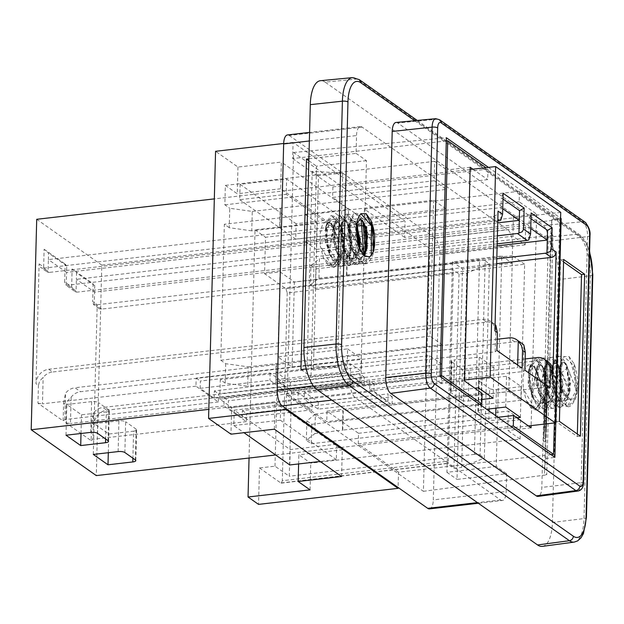 <?xml version="1.0" encoding="UTF-8"?>
<svg xmlns="http://www.w3.org/2000/svg" width="624" height="624" viewBox="0 0 624 624"><rect width="100%" height="100%" fill="white"/><g stroke="black" fill="none" stroke-linecap="round" stroke-linejoin="round"><path stroke-width="0.47" stroke-dasharray="3.12 2.34" d="M336.851 260.598C334.597 261.394 331.742 258.266 328.286 251.207L325.447 229.328L331.578 223.096L337.366 239.14L335.018 230.927L331.157 223.712L328.692 222.924L326.165 225.436L325.104 240.685L330.931 256.862L336.851 260.598L339.573 259.568L344.456 246.285L342.35 228.626L338.91 222.846L336.656 221.941L336.164 222.05L332.444 232.253L335.533 250.099L343.769 259.701L344.924 259.717L350.953 252.47L351.803 234.655L346.671 221.902L344.425 221.091L341.086 225.287L341.11 241.753L347.763 256.62L352.31 258.804L356.234 256.628L359.51 248.102M335.033 230.903A19.219 7.66 83.4 0 0 334.37 229.336L330.923 223.883L328.91 222.846L331.009 223.759L334.37 229.336M359.432 247.915L352.56 258.851L340.821 240.817L344.276 221.091L346.538 221.972L352.217 242.362L344.799 259.685L333.044 241.73L336.539 221.996L338.777 222.807L344.432 243.36L337.03 260.629L325.299 242.603L328.91 222.846M356.756 224.227L354.432 221.068L352.17 220.186L350.789 220.818L347.958 233.111L352.108 250.692L360.11 257.969L364.12 255.505M364.073 255.458L360.313 257.907L348.574 239.951L352.053 220.186L354.292 221.044L356.702 224.461M365.141 256.339L355.867 235.989L359.806 219.336M359.806 219.305L356.14 225.467L357.287 242.791L364.642 255.965M533.902 366.748L531.913 365.001L529.55 364.4L526.469 366.218L524.191 371.093L522.951 378.885L523.255 388.822L526.406 400.904L531.445 408.252C539.573 410.171 542.537 401.435 540.345 382.044L537.989 373.823L534.128 366.608L531.664 365.82L529.136 368.332L528.076 383.581L533.902 399.758L539.822 403.502L542.545 402.464L547.427 389.181L545.314 371.522L541.874 365.742L539.409 364.876L535.415 375.149L538.496 392.995L546.741 402.597L547.895 402.62L553.925 395.366L554.775 377.551L549.643 364.798L547.232 364.018L544.05 368.183L544.081 384.657L550.735 399.516L555.282 401.708L559.205 399.524L563.074 384.548L560.001 367.692L557.404 363.964L555.142 363.082L553.761 363.714L550.93 376.007L555.079 393.588L563.605 400.819L570.055 391.186L569.79 373.074L565.157 363.035L564.119 362.357L562.77 362.209L559.112 368.371L560.258 385.694L567.614 398.861A19.219 7.66 83.4 0 0 568.448 399.446M537.997 373.799A19.219 7.66 83.4 0 0 537.342 372.232L533.894 366.779L531.882 365.742L533.98 366.655L537.342 372.232M567.59 367.661L557.833 375.859L562.825 394.571L572.146 399.898L568.448 399.407L558.878 379.236L562.77 362.232L565.032 363.067L570.703 383.534L563.628 400.748L551.546 382.847L555.025 363.082L557.263 363.94L562.926 384.415L555.532 401.755L543.793 383.721L547.248 363.995L549.51 364.868L555.188 385.265L547.763 402.589L536.016 384.634L539.503 364.892L541.749 365.711L547.404 386.256L539.994 403.525L528.271 385.499L531.734 365.773M567.614 398.861L564.034 394.181L562.201 390.32L559.424 368.706L554.518 391.451C559.003 399.5 561.857 402.644 563.082 400.865M562.201 390.32L564.034 394.189M554.502 391.412L551.663 369.782L552.162 366.413L555.656 394.243L567.497 406.232L575.975 390.944L573.284 364.985L563.87 356.593L569.111 356.593L574.275 364.057L576.638 372.224L577.738 380.398L577.574 388.713L576.521 393.923L574.571 398.096L572.153 399.929M564.026 394.22L560.773 385.609L559.276 372.871L559.736 366.818L560.89 361.787L563.854 356.554M358.652 245.723L349.557 265.496L340.454 258.929L334.503 241.527L334.417 223.4L339.815 215.225C342.108 214.336 344.877 217.269 348.114 224.039L350.914 251.48L340.197 224.539L343.13 252.314L332.389 266.573L320.307 245.934L323.435 258.008L328.474 265.356C336.601 267.275 339.565 258.539 337.381 239.148M330.931 223.852L328.942 222.105L326.578 221.497L324.433 222.386L322.117 225.654L320.221 233.337L320.284 245.926M546.71 404.056L546.047 427.05L546.585 404.453L546.211 420.498L544.51 420.451L544.885 404.399L544.346 427.003L545.126 400.663L544.44 421.036L546.14 421.091L546.624 410.405L546.71 404.056L545.009 404.009M544.261 427.69L544.346 427.003L546.047 427.05L545.961 427.744L544.261 427.69M546.827 400.717L545.126 400.663M546.257 412.347L544.557 412.3M546.242 412.097L544.541 412.043M546.312 409.625L544.612 409.578M546.585 404.453L544.885 404.399M546.523 407.371L544.822 407.316M544.635 428.711L545.696 388.237L544.697 401.271L543.637 441.745L544.635 428.711L546.335 428.766L545.337 441.8L546.398 401.326L547.396 388.292L546.335 428.766M547.396 388.292L545.696 388.237M546.398 401.326L544.697 401.271M544.635 427.066L543.761 438.539L544.69 402.917L545.571 391.451L544.635 427.066L546.335 427.12L547.271 391.505L545.571 391.451M547.271 391.505L546.39 402.971L545.462 438.586L546.335 427.12M545.462 438.586L543.761 438.539M545.337 441.8L543.637 441.745M546.39 402.971L544.69 402.917M550.742 233.704L551.842 219.5L545.587 458.554L544.471 473.265L550.742 233.704L553.012 235.303L546.733 474.856L544.471 473.265M396.029 122.468A12.761 5.086 -96.6 0 1 397.761 123.014L543.34 225.506A12.761 5.086 -96.6 0 1 548.27 241.34L541.827 487.422A12.761 5.086 -96.6 0 1 538.075 496.4M488.452 167.388L560.586 218.166M542.396 546.367A34.031 13.564 83.4 0 0 552.404 522.421L584.002 518.583A4.251 1.303 -178.5 0 0 586.443 517.475M577.356 434.015L577.294 436.511L556.296 421.73L560.539 259.834L563.573 261.971M580.398 436.153L577.294 436.511M563.636 259.475L560.539 259.834M559.4 421.372L556.296 421.73M574.174 542.1A33.423 13.322 83.4 0 0 584.002 518.583L590.366 275.746L558.761 279.583A34.031 13.564 83.4 0 0 545.61 237.346L577.45 234.265A4.251 3.674 125.1 0 1 579.727 234.842A4.251 3.674 125.1 0 1 581.155 237.877A29.172 11.622 -96.6 0 1 589.555 252.416M592.8 274.63A4.251 1.303 -178.5 0 1 590.366 275.746A33.423 13.322 83.4 0 0 577.45 234.265L356.983 79.053L325.143 82.126L545.61 237.346M558.761 279.583L552.404 522.421M325.143 82.126A34.031 13.564 83.4 0 0 320.518 80.691M308.88 158.785L356.07 153.364L356.538 135.556A12.761 5.086 83.4 0 1 360.329 126.571A12.761 5.086 83.4 0 1 362.107 127.109L507.679 229.601A12.761 5.086 83.4 0 1 512.616 245.443L512.148 263.25L462.532 268.952L457.018 479.411L506.633 473.71L506.165 491.517A12.761 5.086 83.4 0 1 502.375 500.503L478.351 503.264M356.07 153.364L366.452 160.672L360.937 371.14L350.555 363.831L306.236 368.924M502.375 500.503A12.761 5.086 83.4 0 1 500.604 499.964L355.025 397.472A12.761 5.086 83.4 0 1 350.095 381.638L350.555 363.831M496.252 466.401L446.932 472.313L452.447 261.846L501.766 255.941L496.252 466.401L506.633 473.71M501.766 255.941L512.148 263.25M366.452 160.672L316.54 166.171L311.033 376.631L360.937 371.14M308.833 160.742L316.54 166.171M452.447 261.846L462.532 268.952M300.947 369.533L311.033 376.631M446.932 472.313L457.018 479.411M512.616 245.443L439.741 253.812L433.298 499.894L506.165 491.517M362.107 127.109L289.232 135.486A12.761 5.086 83.4 0 0 287.453 134.948M289.232 135.486L434.811 237.978L507.679 229.601M439.741 253.812A12.761 5.086 83.4 0 0 434.811 237.978M429.507 508.88A12.761 5.086 83.4 0 0 433.298 499.894M287.212 395.452L423.392 491.322L429.749 248.375L293.576 152.498L287.212 395.452L440.107 376.545M423.392 491.322L546.733 474.856M553.012 235.303L429.749 248.375M545.587 458.554L554.892 457.353M560.57 218.618L551.842 219.5M293.576 152.498L446.363 137.748M251.753 230.849L229.25 227.705L229.757 208.276L252.26 211.419L251.753 230.849L279.661 227.643L280.168 208.213L446.417 189.4L434.164 180.773L434.678 161.343L446.924 169.97L446.417 189.4M229.25 227.705L224.344 224.258L220.787 360.243L225.685 363.698L248.188 366.842L247.681 386.272L225.178 383.12L225.685 363.698M225.178 383.12L220.28 379.673L219.765 399.103L231.668 407.48L230.966 434.187M249.054 458.032L255.029 229.874L317.047 222.745L316.352 249.46L304.45 241.082L347.864 236.09L280.675 188.783L281.377 162.076L237.962 167.06L215.569 151.297M237.962 167.06L237.26 193.775L225.365 185.398L224.858 204.828L229.757 208.276M248.188 366.842L442.346 344.815L445.903 208.822L279.661 227.643M445.903 208.822L433.657 200.203L224.344 224.258M464.584 380.999L441.324 383.674L441.839 364.244L275.941 383.308L276.097 363.636M275.59 383.058L247.681 386.272M220.787 360.243L430.1 336.196L433.657 200.203M442.346 344.815L430.1 336.196M315.377 414.149L306.875 420.857L306.361 440.279L314.87 433.571L315.377 414.149L342.935 410.693L342.428 430.115L508.326 411.052L507.819 430.482L520.065 439.109L310.752 463.156L298.857 454.779L298.615 463.944M306.875 420.857L311.774 424.304L311.267 443.734L306.361 440.279M310.432 284.864L318.942 278.156L319.449 258.726L310.939 265.434L310.432 284.864L315.331 288.311L524.644 264.256L521.087 400.249L508.833 391.63L342.935 410.693M521.087 400.249L311.774 424.304M318.942 278.156L346.85 274.95L347.357 255.52L319.449 258.726M524.644 264.256L512.398 255.637L508.833 391.63M346.85 274.95L512.398 255.637M446.277 140.923L292.664 158.574L293.085 142.389L405.07 221.224L404.648 237.416L559.689 219.601L519.449 191.264L519.176 201.786L536.671 214.11L513.412 216.778L525.665 225.404L525.151 244.834L512.905 236.207L347.357 255.52M525.151 244.834L315.845 268.882L310.939 265.434M224.858 204.828L434.164 180.773M252.26 211.419L280.168 208.213M513.412 216.778L512.905 236.207M434.678 161.343L225.365 185.398M441.839 364.244L429.585 355.618L220.28 379.673M311.267 443.734L520.572 419.679L508.326 411.052M314.87 433.571L342.428 430.115M441.324 383.674L429.078 375.047L429.585 355.618M520.572 419.679L520.065 439.109M219.765 399.103L429.078 375.047M470.184 167.294L446.924 169.97M275.941 383.308L276.448 363.878M280.004 227.885L280.519 208.463M231.668 407.48L275.083 402.488L342.272 449.795L298.857 454.779M274.381 429.203L275.083 402.488M280.675 188.783L237.26 193.775M310.058 489.871L310.752 463.156M304.45 241.082L305.152 214.367L348.566 209.375L281.377 162.076M317.047 222.745L305.152 214.367M315.331 288.311L315.845 268.882M341.57 476.502L342.272 449.795M342.779 430.365L343.286 410.935M347.864 236.09L348.566 209.375M347.006 255.271L346.499 274.7M292.141 366.959L361.639 358.745L361 383.035L346.991 373.168L347.623 348.886L277.852 356.905L292.141 366.959L294.364 281.962L479.528 260.091L474.435 454.366A4.251 1.303 1.5 0 1 480.082 455.138L485.168 260.863A4.251 1.303 -178.5 0 0 479.528 260.091M347.623 348.886L361.639 358.745M361 383.035L291.509 391.248L277.22 381.186L346.991 373.168M277.852 356.905L280.082 271.908L264.576 273.686L265.528 237.26L405.07 221.224M554.369 422.947L559.689 219.601M551.031 454.639L398.502 472.165L398.096 487.477M291.509 391.248L289.279 476.237L274.997 466.183L259.49 467.961L258.539 504.387M274.997 466.183L277.22 381.186M280.082 271.908L294.364 281.962M485.168 260.863L489.419 263.78L466.768 273.101L459.046 274.014L451.916 269.108A3.401 1.381 83.3 0 1 453.258 273.328L287.235 292.945L285.925 288.717L264.576 273.686M287.235 292.945L282.321 480.737L448.336 461.12L453.258 273.328M259.49 467.961L280.839 482.992L281.315 483.132L282.321 480.737M255.029 229.874L265.528 237.26M459.046 274.014L453.96 468.289L446.823 463.382A3.401 1.381 83.3 0 0 447.307 463.523A3.401 1.381 83.3 0 0 448.336 461.12M292.664 158.574L332.904 186.911L487.952 169.096L485.94 167.677M519.449 191.264L364.4 209.087L404.648 237.416M479.287 404.134L326.758 421.66L286.517 393.323L440.131 375.671M398.502 472.165L358.254 443.828L510.783 426.301M364.4 209.087L364.127 219.609L332.631 197.434L487.679 179.618L487.952 169.096M519.176 201.786L364.127 219.609M332.904 186.911L332.631 197.434M536.671 214.11L531.133 425.615M474.435 454.366L289.279 476.237M318.49 175.781L312.195 171.35L342.662 173.004L337.576 367.279L307.102 365.625L313.404 370.055L318.49 175.781L342.662 173.004M312.195 171.35L307.102 365.625M337.576 367.279L313.404 370.055M482.079 393.315L327.038 411.138L358.535 433.306L358.254 443.828M327.038 411.138L326.758 421.66M286.12 408.642L286.517 393.323M358.535 433.306L497.975 417.284M531.071 427.807L507.819 430.482M293.085 142.389L283.678 143.465M316.352 249.46L525.665 225.404M472.852 169.174L487.679 179.618M489.419 263.78L484.333 458.055L480.082 455.138M466.768 273.101L461.682 467.376L484.333 458.055M453.96 468.289L461.682 467.376M90.815 432.37L91.619 401.606A5.101 1.568 1.5 0 1 98.366 402.55L97.562 433.313M66.004 435.217L66.807 404.461L81.51 414.804L106.314 411.957L105.604 438.976M91.619 401.606L66.807 404.461M108.061 440.7L108.865 409.945A5.101 1.568 1.5 0 1 109.317 410.608A5.101 1.568 1.5 0 1 106.314 411.957M108.865 409.945L98.366 402.55M118.108 451.581L118.911 420.826A5.101 1.568 1.5 0 1 125.666 421.769L124.862 452.525M93.304 454.436L94.107 423.673L108.802 434.023L133.614 431.168L132.904 458.195M118.911 420.826L94.107 423.673M135.361 459.919L136.165 429.156A5.101 1.568 1.5 0 1 136.617 429.827A5.101 1.568 1.5 0 1 133.614 431.168M136.165 429.156L125.666 421.769M495.924 408.166L496.415 389.477A5.101 1.568 1.5 0 1 489.668 388.534L489.13 408.946M489.076 411.021L488.857 419.297A5.101 1.568 -178.5 0 0 495.612 420.241L495.729 415.701M516.851 417.799L495.612 420.241M520.416 417.394L521.227 386.63L506.524 376.28L481.72 379.135L480.917 409.89A5.101 1.568 -178.5 0 0 477.914 411.239A5.101 1.568 -178.5 0 0 478.358 411.902L479.17 381.147A5.101 1.568 1.5 0 1 478.717 380.476A5.101 1.568 1.5 0 1 481.72 379.135M496.415 389.477L521.227 386.63M479.17 381.147L489.668 388.534M488.857 419.297L478.358 411.902M469.123 370.266A5.101 1.568 1.5 0 1 462.368 369.322L461.565 400.078A5.101 1.568 -178.5 0 0 468.312 401.021L469.123 370.266L493.927 367.411L479.232 357.068L454.42 359.915L453.617 390.679A5.101 1.568 -178.5 0 0 450.614 392.02A5.101 1.568 -178.5 0 0 451.066 392.691L451.87 361.928A5.101 1.568 1.5 0 1 451.417 361.257A5.101 1.568 1.5 0 1 454.42 359.915M481.923 399.461L468.312 401.021M493.124 398.174L493.927 367.411M451.87 361.928L462.368 369.322M461.565 400.078L451.066 392.691M108.319 452.712L108.802 434.023M505.721 407.043L506.524 376.28M480.917 409.89L486.556 409.243M81.019 433.493L81.51 414.804M478.429 387.824L479.232 357.068M453.617 390.679L474.864 388.237M39.109 263.851L43.657 267.056L46.192 271.268L48.04 272.267A5.101 4.415 -54.9 0 0 49.585 272.36L43.633 268.172A5.101 4.415 -54.9 0 1 40.817 267.493A5.101 4.415 -54.9 0 1 39.109 263.851L35.974 383.659A13.611 11.762 -54.9 0 1 48.711 369.275L52.564 371.99A13.611 11.762 -54.9 0 0 43.15 377.442L39.702 380.96L38.423 385.382L35.974 383.659M500.768 220.241L501.103 207.566L48.368 259.592L48.04 272.267M497.788 220.857L49.585 272.36M43.657 267.056L44.125 249.249L48.539 253.118L48.368 259.592L66.565 272.399L66.737 265.925L65.122 264.03L64.654 281.837L71.651 286.767L72.119 268.96L93.116 283.741L92.648 301.548L97.204 304.754L94.06 424.554A13.611 11.762 125.1 0 1 106.805 410.179L540.93 360.29A13.611 11.762 125.1 0 1 548.426 362.107M36.715 219.297L101.798 265.122L96.291 475.589M94.06 424.554L91.611 422.83L91.143 440.638L65.949 422.9L66.417 405.093L63.617 403.12L63.149 420.927L37.955 403.19L38.423 385.382M44.125 249.249L65.122 264.03M497.398 235.81L67.782 285.176A5.101 4.415 125.1 0 1 66.238 285.074L65.551 284.903L64.654 281.837M71.651 286.767L74.186 290.979L76.034 291.977A5.101 4.415 -54.9 0 0 77.579 292.071L67.782 285.176M528.77 239.951L529.097 227.276L76.37 279.302L76.034 291.977M497.188 243.851L77.579 292.071M72.119 268.96L76.534 272.821L76.37 279.302L94.567 292.11L94.731 285.636L93.116 283.741M496.79 258.804L95.776 304.886A5.101 4.415 125.1 0 1 94.232 304.785L93.545 304.613L92.648 301.548M496.665 263.687L101.728 309.075A5.101 4.415 125.1 0 1 98.912 308.389A5.101 4.415 125.1 0 1 97.204 304.754M497.133 245.848L94.567 292.11L94.232 304.785M495.066 324.62A13.611 11.762 -54.9 0 0 494.185 323.918A13.611 11.762 -54.9 0 0 486.689 322.101L52.564 371.99M341.695 369.431L341.905 361.335L196.162 378.082L195.952 386.178L218.345 401.95L218.556 393.853L364.299 377.107L364.088 385.195L341.695 369.431L495.191 351.796L495.877 325.416M195.952 386.178L42.455 403.814L43.15 377.442M494.902 330.915A13.611 11.762 -54.9 0 0 490.339 321.212A13.611 11.762 -54.9 0 0 482.843 319.394L48.711 369.275M522.187 343.629A13.611 11.762 -54.9 0 0 514.683 341.812L80.558 391.7A13.611 11.762 -54.9 0 0 71.144 397.153L67.696 400.67L66.417 405.093M63.617 403.12L65.543 393.214A13.611 11.762 125.1 0 1 74.958 387.754L80.558 391.7M71.144 397.153L70.45 423.524L65.949 422.9M369.689 389.142L369.899 381.046L224.156 397.792L223.946 405.889L246.34 421.66L246.558 413.564L392.293 396.817L392.083 404.906L369.689 389.142L523.185 371.498L523.871 345.127M223.946 405.889L70.45 423.524M497.18 339.238L74.958 387.754M91.611 422.83L93.538 412.916A13.611 11.762 125.1 0 1 102.952 407.464L106.805 410.179M525.174 358.948L102.952 407.464M246.34 421.66L92.851 439.296L93.538 412.916M545.641 384.774L545.579 387.27L392.083 404.906M92.851 439.296L91.143 440.638M218.345 401.95L64.849 419.585L63.149 420.927M64.849 419.585L65.543 393.214M517.647 365.063L517.585 367.559L364.088 385.195M37.955 403.19L42.455 403.814M66.238 285.074L66.565 272.399L497.734 222.854M66.737 265.925L48.539 253.118M94.731 285.636L76.534 272.821M495.191 351.796L496.891 350.446M522.085 368.191L517.585 367.559M43.633 268.172L493.264 216.505A5.101 4.415 -54.9 0 0 498.046 211.115M530.735 228.423L529.097 227.276L529.355 217.558L531.141 212.979M550.079 387.902L545.579 387.27M523.185 371.498L524.885 370.157M503.139 193.268L501.353 197.847L502.991 199.001M502.741 208.712L501.103 207.566L501.353 197.847M529.355 217.558L530.985 218.712M214.165 398.182L214.36 390.897L284.131 382.879L270.13 373.019L200.359 381.038L200.171 388.323L214.165 398.182L283.936 390.164L284.131 382.879M200.171 388.323L269.942 380.305L283.936 390.164M270.13 373.019L269.942 380.305M242.167 417.893L242.354 410.608L312.125 402.589L298.124 392.73L228.361 400.748L228.166 408.034L242.167 417.893L311.938 409.874L312.125 402.589M228.166 408.034L297.937 400.015L311.938 409.874M298.124 392.73L297.937 400.015M214.36 390.897L218.556 393.853M196.162 378.082L200.359 381.038M242.354 410.608L246.558 413.564M224.156 397.792L228.361 400.748M345.914 371.576L346.102 364.291L276.331 372.31L290.332 382.169L360.103 374.15L359.908 381.436L345.914 371.576L276.143 379.595L276.331 372.31M359.908 381.436L290.144 389.454L276.143 379.595M290.332 382.169L290.144 389.454M373.909 391.287L374.096 384.002L304.333 392.02L318.326 401.872L388.097 393.861L387.91 401.146L373.909 391.287L304.138 399.305L304.333 392.02M387.91 401.146L318.139 409.157L304.138 399.305M318.326 401.872L318.139 409.157M346.102 364.291L341.905 361.335M364.299 377.107L360.103 374.15M374.096 384.002L369.899 381.046M392.293 396.817L388.097 393.861M233.805 425.537L280.316 420.194L280.722 404.812L336.71 444.233L290.199 449.576L234.211 410.155L233.805 425.537L243.976 432.697M336.71 444.233L336.313 459.615L320.206 461.464M289.793 464.958L290.199 449.576M280.316 420.194L336.313 459.615M239.717 199.696L295.714 239.117L296.111 223.735L342.623 218.392L286.634 178.971L240.123 184.314L239.717 199.696L286.229 194.345L286.634 178.971M240.123 184.314L296.111 223.735M234.211 410.155L280.722 404.812M342.623 218.392L342.225 233.766L286.229 194.345M295.714 239.117L342.225 233.766M560.734 212.386L101.798 265.122M470.122 169.494L214.321 198.884M464.615 379.954L208.806 409.352M528.403 425.927L275.621 454.974M551.702 369.533L546.733 392.215L543.933 370.399L538.98 393.206L536.117 371.623C537.888 365.804 538.988 363.558 539.409 364.876M536.125 371.592L531.258 394.118L532.412 397.02M539.822 403.502C537.568 404.297 534.706 401.162 531.258 394.111L528.419 372.232L534.542 365.992L540.337 382.036M569.111 356.593L577.2 384.158L574.688 399.742L567.856 406.676L558.925 400.039L552.997 382.629L552.911 364.556L558.277 356.343L565.289 363.113L569.314 380.765L567.473 399.048L560.102 407.534L551.156 400.975L545.204 383.456L545.173 365.383L550.477 357.31L557.482 363.932L561.569 381.545L559.744 399.961L552.334 408.416L543.418 401.825L537.475 384.423L537.381 366.304L542.786 358.129L549.783 364.962L553.784 382.59L551.951 400.881L544.619 409.352L535.673 402.8L529.721 385.359L529.636 367.302L535.033 359.065L542.038 365.843L546.062 383.573L544.151 401.887L536.921 410.155L526.406 400.897M574.181 363.808L577.106 391.934L566.459 364.744L569.377 392.675L558.691 365.703L561.584 393.635C559.954 403.135 556.873 408.065 552.334 408.416M561.577 393.682L551.078 366.928L552.217 369.775L554.323 391.264M542.786 358.129C545.08 357.232 547.849 360.165 551.086 366.935L553.878 394.384L543.169 367.435M534.885 359.081C537.272 358.168 540.033 360.953 543.169 367.442L546.094 395.21L535.361 409.469L523.271 388.83M558.293 356.405C557.614 354.206 555.571 357.536 552.162 366.405L547.786 394.961L544.354 367.497L540.173 396.154L536.632 368.339L532.397 397.012L528.848 369.19C532.085 360.259 534.152 356.873 535.041 359.034M528.848 369.151L536.476 359.978L544.604 377.91L542.74 403.268L531.445 408.252M562.957 362.216L565.383 363.698L567.598 367.676L569.813 389.602L559.915 368.768L562.06 390.632L552.201 369.743M548.176 402.519L550.579 401.084C550.875 399.446 550.844 404.453 554.315 391.279L544.331 370.406L546.53 392.395L533.894 366.779M359.229 247.424L356.46 225.81M364.681 255.996L351.554 248.547C356.031 256.604 358.886 259.74 360.11 257.969M351.538 248.508L348.73 226.629L357.045 223.142M360.048 249.319L352.825 259.163L343.762 249.319L340.961 227.503L336.016 250.31L333.154 228.727C334.924 222.908 336.016 220.662 336.437 221.972M333.154 228.696L328.286 251.222L329.441 254.124L325.876 226.294C329.113 217.363 331.18 213.977 332.069 216.13M373.121 252.291L364.884 263.78L355.961 257.135L350.033 239.725L349.947 221.66L355.228 213.447L362.801 221.294M365.602 251.948L357.326 264.615L348.192 258.071L342.233 240.56L342.209 222.487L347.506 214.414L356.476 226.411M339.815 215.225L346.811 222.066L350.821 239.686L348.98 257.985L341.648 266.456L332.701 259.904L326.75 242.463L326.672 224.406L332.062 216.169L339.066 222.947L343.091 240.677L341.18 258.991L333.949 267.259L323.435 258.001M374.291 247.939L374.143 249.031L364.19 223.751M366.67 247.744L365.126 255.395M364.876 256.144L356.593 225.248M359.042 246.87L358.613 250.739C356.983 260.239 353.902 265.161 349.37 265.52M358.613 250.786L348.106 224.032L349.245 226.879L351.351 248.36M371.264 255.629L362.466 263.242L352.685 251.355L349.19 223.501L361.101 219.64M360.656 257.852L363.059 256.433L355.033 264.272L344.822 252.057C350.228 261.503 352.888 265.317 352.81 263.523L357.123 264.654M343.691 249.187L344.807 252.002L341.383 224.601L348.176 214.968L356.327 229.008M357.911 243.142L350.548 264.67L337.202 253.25L333.661 225.443L329.425 254.116M325.884 226.255L333.505 217.082L341.632 235.014L339.776 260.372L328.474 265.348M369.174 257.002L360.961 253.406L355.391 238.056L355.883 222.877L361.187 219.593M363.987 255.364L356.616 225.085M359.167 247.213L349.229 226.847M345.205 259.623L347.607 258.18C347.903 256.55 347.872 261.557 351.351 248.383L341.359 227.51L343.567 249.499L330.923 223.883M546.827 403.907L545.126 403.853M546.679 410.686L544.978 410.639M546.062 418.876L544.362 418.821M546.335 411.856L544.635 411.801M546.179 416.715L544.479 416.66M546.624 410.405L544.924 410.35M546.694 406.864L544.994 406.809M439.624 119.761A4.251 3.674 -54.9 0 0 437.346 119.184A12.004 4.781 83.4 0 0 435.716 118.677M585.203 222.253A4.251 3.674 -54.9 0 0 582.925 221.676L437.346 119.184L397.761 123.014M590 235.459A4.251 1.303 1.5 0 1 587.566 236.574A12.004 4.781 83.4 0 0 582.925 221.676L543.34 225.506M583.557 481.541A4.251 1.303 1.5 0 1 581.123 482.648L587.566 236.574L548.27 241.34M577.59 491.096A12.004 4.781 83.4 0 0 581.123 482.648L541.827 487.422M352.435 77.633A33.423 13.322 83.4 0 1 356.983 79.053A4.251 3.674 125.1 0 1 359.26 79.622M414.695 120.682L581.155 237.877M309.348 140.977L356.538 135.556M350.095 381.638L313.342 385.858M331.874 400.132L355.025 397.472M500.604 499.964L477.446 502.624M285.925 288.717L451.916 269.108M446.823 463.382L280.839 482.992M101.728 309.075L95.776 304.886M486.689 322.101L482.843 319.394M514.683 341.812L509.09 337.873M540.93 360.29L537.085 357.575M493.264 216.505L497.819 219.71M344.292 221.091L344.417 221.075C345.22 220.311 346.788 222.152 349.136 226.606M547.256 363.987L547.388 363.971C548.192 363.207 549.76 365.048 552.107 369.502M559.424 368.706C560.711 363.792 561.826 361.631 562.77 362.209L562.91 362.193M551.663 369.782C553.309 364.166 554.385 361.951 554.892 363.121M546.733 392.215C551.015 400.265 553.862 403.432 555.282 401.708M543.933 370.399C545.337 365.399 546.437 363.269 547.232 364.018M538.941 393.104C542.506 400.21 545.345 403.393 547.466 402.652M528.419 372.224C529.643 367.341 530.728 365.204 531.664 365.82M567.856 406.676C571.88 407.893 577.442 395.889 577.106 391.934M558.199 356.351C560.555 355.469 563.339 358.355 566.561 365.017M560.29 407.511L565.282 404.219C565.882 404.968 567.263 401.037 569.416 392.434M550.477 357.31C552.536 359.307 551.054 352.256 558.691 365.703M544.744 409.336C549.822 407.589 552.864 402.605 553.878 394.384M536.921 410.155L541.109 407.971C541.733 409.219 543.395 404.976 546.094 395.242M555.656 394.243C562.575 408.782 564.673 405.584 568.012 406.606M547.786 394.961C553.199 404.399 555.859 408.221 555.781 406.419L560.087 407.558M544.331 367.669C546.827 359.401 548.87 355.922 550.469 357.232M540.173 396.154C544.206 405.038 548.332 409.126 552.536 408.416M536.632 368.339C540.493 353.285 542.662 360.22 542.693 358.199M532.28 396.724L536.351 404.368L538.824 407.144L540.142 408.151L544.596 409.297M536.913 410.233L532.459 409.055L530.431 407.417M559.432 368.846L559.744 366.811M554.502 391.349L555.649 394.228M546.663 392.09L547.778 394.898M543.886 370.601L544.354 367.481M538.988 393.206L540.111 396.068M536.125 371.623L536.578 368.612M528.419 372.263L528.879 369.197M540.306 403.471C543.215 402.698 545.29 399.009 546.53 392.395M539.752 364.876C541.546 367.349 538.044 359.775 544.378 370.539M555.898 401.692C557.716 402.691 559.775 398.978 562.076 390.538M563.628 400.748C565.867 401.482 567.926 397.769 569.813 389.61L569.353 392.66M555.266 363.067C556.312 364.978 554.011 358.558 559.954 368.862M577.169 391.521L577.418 389.844M566.436 364.759L567.598 367.684M558.784 365.953L559.915 368.792M561.592 393.697L562.052 390.616M553.901 394.259L554.338 391.271M543.176 367.442L544.339 370.375M546.101 395.179L546.562 392.161M348.691 226.886C350.337 221.27 351.413 219.047 351.92 220.217M343.762 249.319C348.044 257.369 350.891 260.528 352.31 258.804M340.961 227.503C342.373 222.503 343.473 220.373 344.269 221.122M335.969 250.201C339.534 257.314 342.373 260.497 344.495 259.756M325.447 229.328C326.68 224.445 327.756 222.308 328.692 222.924M364.884 263.78C368.917 264.989 374.47 252.993 374.143 249.031M355.228 213.447C357.583 212.573 360.368 215.459 363.597 222.121M357.326 264.615L362.318 261.323C362.918 262.064 364.291 258.141 366.444 249.538M347.506 214.414C349.565 216.411 348.083 209.36 355.719 222.807M341.773 266.44C346.85 264.693 349.892 259.709 350.914 251.48M331.913 216.177C334.3 215.272 337.061 218.057 340.197 224.539L341.367 227.479M333.949 267.259L338.138 265.075C338.762 266.323 340.423 262.08 343.122 252.346M352.685 251.347C359.603 265.879 361.702 262.688 365.048 263.71M348.73 226.613L349.198 223.509C352.599 214.64 354.643 211.31 355.321 213.509M341.359 224.773C343.855 216.497 345.907 213.018 347.506 214.336M337.202 253.25C341.234 262.135 345.361 266.23 349.573 265.52M333.661 225.443C337.522 210.389 339.69 217.324 339.721 215.303M329.308 253.828L333.38 261.464L335.852 264.248L337.171 265.255L341.632 266.401M333.941 267.337L329.488 266.152L327.467 264.514M356.468 225.95L356.772 223.907M351.538 248.453L352.677 251.332M340.922 227.698L341.383 224.578M336.016 250.302L337.139 253.165M333.161 228.727L333.606 225.716M325.447 229.359L325.907 226.294M337.342 260.575C340.244 259.802 342.319 256.113 343.567 249.499M336.781 221.98C338.575 224.445 335.072 216.879 341.406 227.643M352.934 258.796C354.752 259.795 356.811 256.082 359.104 247.642M352.295 220.171L354.229 221.239L356.616 225.092M374.197 248.625L374.455 246.948M363.464 221.863L364.627 224.78M366.382 249.756L366.85 246.691M355.82 223.057L356.944 225.896M358.628 250.801L359.081 247.712M350.93 251.355L351.374 248.375M343.13 252.283L343.59 249.257M417.23 120.44L579.727 234.842L583.853 239.031L586.349 243.087L589.594 251.098M360.329 126.571L309.574 132.405M281.315 483.132L447.307 463.523M108.514 441.371L109.317 410.608M135.806 460.59L136.617 429.827M477.914 411.239L478.717 380.476M450.614 392.02L451.417 361.257M46.192 271.268L40.817 267.493M74.186 290.979L65.551 284.903M98.912 308.389L93.545 304.613M494.185 323.918L490.339 321.212"/><path stroke-width="0.94" d="M359.51 248.102L360.11 241.652L356.756 224.227M356.702 224.461L359.432 247.915M371.264 255.629L371.483 225.841L360.898 213.689L366.148 213.697L371.21 220.904L373.417 228.127L374.603 235.466L374.603 245.817L372.824 253.009L369.907 256.76L365.141 256.339M359.806 219.336L362.068 220.171L367.606 236.558L364.073 255.458M359.229 247.424L361.249 251.605L364.642 255.965A19.219 7.66 83.4 0 0 365.477 256.55M364.12 255.505L367.084 248.29L366.826 230.17L362.185 220.132L359.939 219.289M361.062 251.324L357.802 242.713L356.304 229.975L357.326 221.029L358.847 216.567L360.883 213.658M437.674 127.92A7.753 3.089 -96.6 0 1 441.051 122.795L586.63 225.287A7.753 3.089 -96.6 0 1 589.625 234.905L583.183 480.979A7.753 3.089 -96.6 0 1 579.797 486.112A4.251 3.674 125.1 0 1 575.882 490.597A12.004 4.781 83.4 0 0 577.59 491.096L538.075 496.4A12.761 5.086 -96.6 0 1 536.266 495.869L390.686 393.377A12.761 5.086 -96.6 0 1 385.749 377.536L392.2 131.461A12.761 5.086 -96.6 0 1 396.029 122.468L435.716 118.677A12.004 4.781 83.4 0 0 432.112 127.124L425.669 373.207A4.251 1.303 1.5 0 1 431.231 374.002L437.674 127.92A4.251 1.303 -178.5 0 0 432.112 127.124L392.2 131.461M560.586 218.166L561.148 218.564L554.892 457.353L440.107 376.545L446.363 137.748L488.452 167.388M584.633 274.256L580.398 436.153L559.4 421.372L563.636 259.475L584.633 274.256L581.537 274.615L577.356 434.015M537.56 544.947L317.093 389.727A34.031 13.564 83.4 0 1 303.943 347.498L336.047 344.011A33.423 13.322 83.4 0 0 348.956 385.492L569.423 540.704L537.56 544.947A34.031 13.564 83.4 0 0 542.396 546.367L574.174 542.1A33.423 13.322 83.4 0 1 569.423 540.704A4.251 3.674 -54.9 0 0 573.339 536.219L352.872 381.007A29.172 11.622 -96.6 0 1 341.601 344.807L347.958 101.962A4.251 1.303 -178.5 0 0 342.404 101.174L336.047 344.011A4.251 1.303 1.5 0 1 341.601 344.807M303.943 347.498L310.3 104.653L342.404 101.174A33.423 13.322 83.4 0 1 352.435 77.633L320.518 80.691A34.031 13.564 83.4 0 0 310.3 104.653M563.573 261.971L581.537 274.615M306.236 368.924L300.947 369.533L306.454 159.065L308.88 158.785M306.454 159.065L308.833 160.742M309.574 132.405L287.453 134.948A12.761 5.086 83.4 0 0 283.663 143.933L309.348 140.977M313.342 385.858L277.22 390.008L283.663 143.933M477.446 502.624L427.729 508.342A12.761 5.086 83.4 0 0 429.507 508.88L478.351 503.264M427.729 508.342L282.149 405.85L331.874 400.132M277.22 390.008A12.761 5.086 83.4 0 0 282.149 405.85M561.148 218.564L560.57 218.618M283.678 143.465L215.569 151.297L208.572 418.423L230.966 434.187L274.381 429.203L341.57 476.502L298.155 481.494L310.058 489.871L248.04 497L249.054 458.032M440.131 375.671L441.566 375.508L481.806 403.837L482.079 393.315L464.584 380.999L470.184 167.294L472.852 169.174M298.155 481.494L298.615 463.944M510.783 426.301L513.302 426.013L553.543 454.35L554.369 422.947M553.543 454.35L551.031 454.639M398.096 487.477L398.073 488.35L258.539 504.387L248.04 497M485.94 167.677L447.712 140.759L446.277 140.923M481.806 403.837L479.287 404.134M531.133 425.615L531.071 427.807L513.575 415.49L513.302 426.013M398.073 488.35L286.096 409.516L208.572 418.423M286.096 409.516L286.12 408.642M497.975 417.284L513.575 415.49M447.712 140.759L441.566 375.508M105.604 438.976L105.511 442.712A5.101 1.568 -178.5 0 0 108.514 441.371A5.101 1.568 -178.5 0 0 108.061 440.7L97.562 433.313A5.101 1.568 -178.5 0 0 90.815 432.37L66.004 435.217L80.707 445.567L81.019 433.493M132.904 458.195L132.803 461.932A5.101 1.568 -178.5 0 0 135.806 460.59A5.101 1.568 -178.5 0 0 135.361 459.919L124.862 452.525A5.101 1.568 -178.5 0 0 118.108 451.581L93.304 454.436L107.999 464.786L108.319 452.712M486.556 409.243L505.721 407.043L520.416 417.394L516.851 417.799M474.864 388.237L478.429 387.824L493.124 398.174L481.923 399.461M132.803 461.932L107.999 464.786M105.511 442.712L80.707 445.567M497.819 219.71L499.216 220.693A5.101 4.415 -54.9 0 0 500.768 220.241L502.593 214.321L498.046 211.115L494.902 330.915L497.351 332.639L495.877 325.416A13.611 11.762 -54.9 0 0 495.066 324.62M499.216 220.693L497.788 220.857M275.621 454.974L96.291 475.589L31.2 429.757L36.715 219.297L214.321 198.884M524.137 208.057L519.55 210.662L518.965 233.048A5.101 4.415 125.1 0 1 517.413 233.509L527.21 240.404A5.101 4.415 -54.9 0 0 528.77 239.951L530.587 234.031L523.591 229.102L524.137 208.057L503.139 193.268L502.593 214.321M527.21 240.404L497.188 243.851M525.174 358.948L537.085 357.575A13.611 11.762 125.1 0 1 544.58 359.401L548.426 362.107A13.611 11.762 125.1 0 1 552.997 371.818L556.132 252.01L551.585 248.812L552.139 227.76L547.552 230.373L546.967 252.759A5.101 4.415 125.1 0 1 545.407 253.219L496.79 258.804M530.735 228.423L547.295 240.084L497.133 245.848M556.132 252.01A5.101 4.415 125.1 0 1 551.359 257.408L496.665 263.687M497.351 332.639L496.891 350.446L522.085 368.191L522.553 350.384L525.353 352.349L523.871 345.127A13.611 11.762 -54.9 0 0 522.187 343.629L516.586 339.69A13.611 11.762 125.1 0 1 518.271 341.188L517.647 365.063M516.586 339.69A13.611 11.762 125.1 0 0 509.09 337.873L497.18 339.238M544.58 359.401A13.611 11.762 125.1 0 1 546.273 360.898L545.641 384.774M517.413 233.509L497.398 235.81M502.741 208.712L519.301 220.373L497.734 222.854M560.734 212.386L555.227 422.846L490.136 377.021L495.643 166.561L560.734 212.386M552.139 227.76L531.141 212.979L530.587 234.031M525.353 352.349L524.885 370.157L550.079 387.902L550.547 370.094L552.997 371.818M518.271 341.188L521.508 345.641L522.553 350.384M546.273 360.898L549.502 365.352L550.547 370.094M523.591 229.102L522.272 231.73L518.965 233.048M551.585 248.812L550.274 251.441L546.967 252.759M502.991 199.001L519.55 210.662M530.985 218.712L547.552 230.373M320.206 461.464L289.793 464.958L243.976 432.697M495.643 166.561L470.122 169.494M490.136 377.021L464.615 379.954M208.806 409.352L31.2 429.757M555.227 422.846L528.403 425.927M361.062 251.285L359.479 248.032M359.798 219.305L356.678 224.57L366.709 226.793L364.681 255.996M357.045 223.142L360.048 249.319M366.148 213.697L373.175 229.499L373.121 252.291M362.801 221.294L365.602 251.948M356.476 226.411L358.652 245.723M371.21 220.912L374.291 247.939M364.19 223.751L366.67 247.744M365.126 255.395L364.876 256.144M356.593 225.248L359.042 246.87M361.101 219.64L363.94 255.325L366.85 246.714L363.987 255.364M356.327 229.008L357.911 243.142M361.187 219.593L364.619 224.757M359.986 219.32L362.411 220.795L364.627 224.78L366.85 246.706M356.616 225.085L359.167 247.213M441.051 122.795A4.251 3.674 -54.9 0 0 439.624 119.761L435.716 118.677M586.63 225.287A4.251 3.674 -54.9 0 0 585.203 222.253L439.624 119.761M589.625 234.905A4.251 1.303 1.5 0 1 590 235.459C590.499 231.254 588.9 226.855 585.203 222.253M583.183 480.979A4.251 1.303 1.5 0 1 583.557 481.541L590 235.459M579.797 486.112L434.218 383.62A4.251 3.674 125.1 0 1 430.31 388.105L575.882 490.597L536.266 495.869M385.749 377.536L425.669 373.207A12.004 4.781 83.4 0 0 430.31 388.105L390.686 393.377M434.218 383.62A7.753 3.089 -96.6 0 1 431.231 374.002M317.093 389.727L348.956 385.492A4.251 3.674 -54.9 0 0 352.872 381.007M574.174 542.1L577.676 540.868L581.038 537.802L583.448 533.582L586.443 517.475A4.251 1.303 -178.5 0 0 586.061 516.914A29.172 11.622 -96.6 0 1 573.339 536.219M586.443 517.475L592.8 274.63A4.251 1.303 -178.5 0 0 592.426 274.076L586.061 516.914M589.555 252.416A29.172 11.622 -96.6 0 1 592.426 274.076M417.23 120.44L359.26 79.622A4.251 3.674 125.1 0 1 360.688 82.657L414.695 120.682M347.958 101.962A29.172 11.622 -96.6 0 1 360.688 82.657M489.13 408.946L489.076 411.021M495.729 415.701L495.924 408.166M545.407 253.219L551.359 257.408M356.616 225.092L356.983 225.966M356.725 225.342L356.944 225.896M577.59 491.096C581.537 490.612 583.526 487.43 583.557 481.541M589.594 251.098L592.8 274.63M359.26 79.622L352.435 77.633"/></g></svg>

